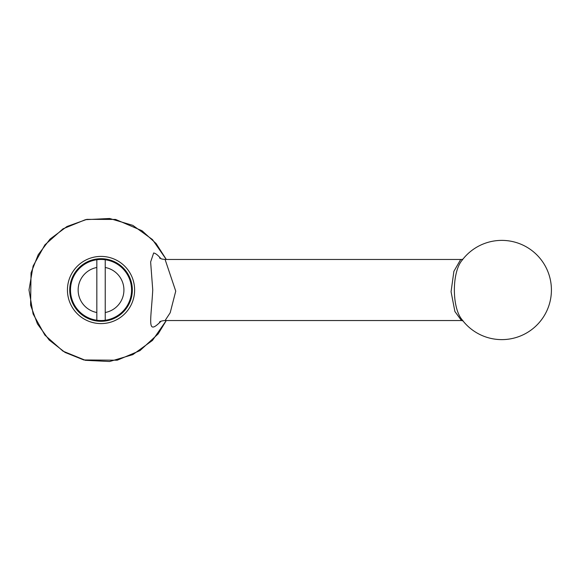 <?xml version="1.0" encoding="UTF-8"?>
<svg xmlns="http://www.w3.org/2000/svg" width="580" height="580" viewBox="0 0 580 580"><rect width="100%" height="100%" fill="white"/><g stroke="black" fill="none" stroke-linecap="round" stroke-linejoin="round"><path stroke-width="0.87" d="M96.831 259.753A30.537 30.537 0 0 0 96.831 320.247A30.537 30.537 0 0 1 96.831 259.753L96.831 267.489A22.903 22.903 0 0 0 96.831 312.511L96.831 320.247A30.537 30.537 0 0 0 105.234 320.247L105.234 259.753A30.537 30.537 0 0 0 96.831 259.753L96.831 320.247A30.537 30.537 0 0 0 105.234 320.247L105.234 312.511A22.903 22.903 0 0 0 105.234 267.489L105.234 259.753A30.537 30.537 0 0 1 105.234 320.247A30.537 30.537 0 0 0 105.234 259.753M463.173 320.936L461.477 320.537L454.894 311.489L451.066 291.718L453.893 271.317L460.556 259.724L461.477 259.47L165.09 259.463L175.74 291.145L170.186 312.765L165.09 320.537C162.277 320.747 160.435 321.219 159.572 321.943M462.05 260.311L462.042 260.318C451.827 272.274 451.798 307.675 462.042 319.689L462.042 319.689A49.619 49.619 0 0 0 520.572 335.929A49.619 49.619 0 0 0 541.038 259.63A49.619 49.619 0 0 0 462.042 260.318L462.042 260.311M160.979 321.255C146.617 335.74 150.909 322.255 152.75 290L150.633 261.957L153.664 252.974C155.621 253.315 158.057 255.243 160.979 258.752M166.272 259.47L152.46 239.562L132.834 225.366L109.613 218.486L85.427 219.682L63.01 228.825L44.885 244.883L33.103 266.039L29 289.957L33.096 313.932L44.87 335.095L62.988 351.161L85.412 360.318L109.613 361.514L132.834 354.626L152.468 340.431L166.272 320.537M101.036 321.298A31.298 31.298 0 0 0 128.137 274.347A31.298 31.298 0 0 0 73.928 274.347A31.298 31.298 0 0 0 101.036 321.298A31.298 31.298 0 0 0 128.137 274.347A31.298 31.298 0 0 0 73.928 274.347A31.298 31.298 0 0 0 101.036 321.298M101.036 323.589A33.589 33.589 0 0 0 130.123 273.209A33.589 33.589 0 0 0 71.942 273.209A33.589 33.589 0 0 0 101.036 323.589M461.477 320.537L165.09 320.537M461.477 259.47L462.92 259.195M159.58 258.056L161.871 259.043L165.09 259.463M166.3 320.537L158.13 333.95L139.969 350.632L117.24 360.209L83.788 359.962L65.047 352.423L49.126 339.981L37.432 323.872L30.595 305.181L31.037 272.89L38.222 254.692L50.032 239.098L66.975 226.505L86.84 219.356L115.601 219.436L142.042 230.753L156.078 243.499L166.3 259.47"/></g></svg>
